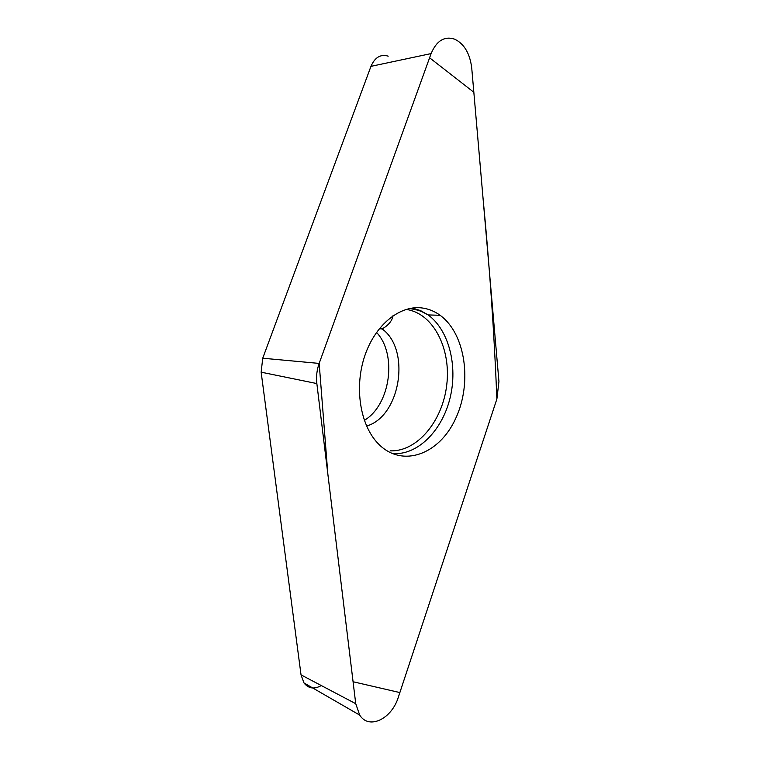 <?xml version="1.0" encoding="UTF-8"?>
<svg xmlns="http://www.w3.org/2000/svg" width="760" height="760" viewBox="0 0 760 760"><rect width="100%" height="100%" fill="white"/><g stroke="black" fill="none" stroke-linecap="round" stroke-linejoin="round"><path stroke-width="1.14" d="M364.325 420.356C390.421 404.956 397.442 354.312 376.523 332.386M321.28 685.548C314.26 689.51 308.484 688.636 303.952 682.917L301.036 674.88L261.145 372.181L262.732 358.216L370.965 66.348C374.88 57.323 380.637 53.922 388.217 56.154M398.382 697.043L496.888 398.981L498.94 381.52L471.751 68.229C470.012 53.694 464.36 44.023 454.793 39.206C444.486 35.853 436.591 40.65 431.119 53.58L319.162 363.413C316.834 369.987 316.065 376.703 316.853 383.562L355.737 703.693L359.698 715.093C368.999 730.122 391.846 718.865 398.382 697.043M423.035 308.104C400.7 304.475 375.563 324.111 364.885 355.547C354.113 386.916 359.983 424.697 377.862 443.317C401.641 468.54 439.137 454.784 455.553 418.75C472.463 383.125 465.652 333.83 440.116 315.295C434.862 311.467 429.162 309.073 423.035 308.104M319.172 363.385L327.854 474.097L353.077 681.748L399.865 692.578L496.878 399C494.285 333.906 489.678 267.007 483.046 198.293L473.841 92.254L429.59 57.798L319.172 363.385M262.732 358.216L319.162 363.413M431.119 53.58L370.965 66.348M301.036 674.88L355.737 703.693M316.853 383.562L261.145 372.181M412.243 308.037L420.46 310.545L428.099 314.925C448.837 329.945 457.909 365.636 450.148 397.68C442.519 429.742 418.75 454.48 394.24 453.653L392.065 453.511M390.25 450.841C417.259 451.877 442.719 420.916 446.756 384.788C451.164 348.697 433.39 313.51 406.647 309.5L406.001 309.415M380.228 327.541L382.156 328.956C411.103 349.695 400.434 416.508 366.577 426.027M303.952 682.917L359.698 715.093M409.412 308.531C420.365 310.184 422.028 311.79 428.099 314.925L440.116 315.295M392.796 315.903L392.397 318.212C390.925 321.841 388.351 324.881 384.674 327.322L382.156 328.956L379.306 328.681"/></g></svg>
